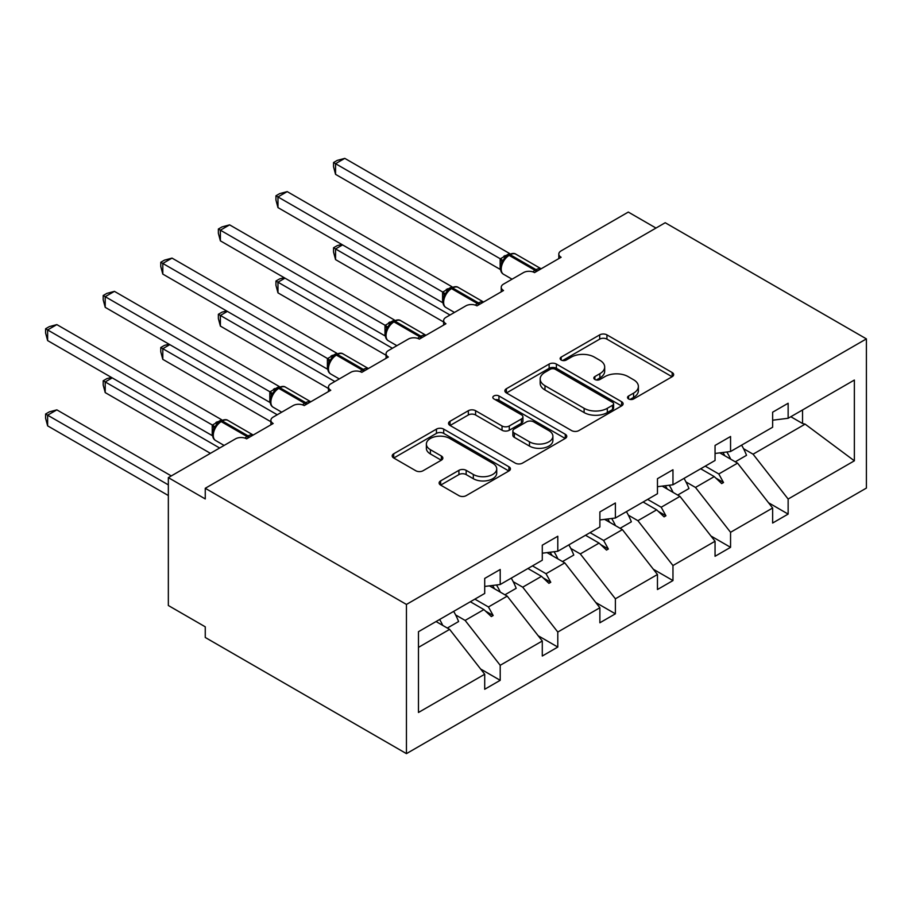 <?xml version="1.0" encoding="UTF-8"?>
<svg xmlns="http://www.w3.org/2000/svg" width="912" height="912" viewBox="0 0 912 912"><rect width="100%" height="100%" fill="white"/><g stroke="black" fill="none" stroke-linecap="round" stroke-linejoin="round"><path stroke-width="1.37" d="M628.585 398.943A3.591 2.075 0 0 0 633.658 398.943L672.155 376.713A5.13 2.964 0 0 0 673.66 374.627A5.13 2.964 0 0 0 672.155 372.529L606.936 334.875A5.13 2.964 0 0 0 599.686 334.875L561.188 357.105A3.591 2.075 0 0 0 560.139 358.564A3.591 2.075 0 0 0 561.188 360.035A3.591 2.075 0 0 0 566.261 360.035L571.243 357.151A16.393 9.462 0 0 1 594.442 357.151L599.868 360.297A16.393 9.462 0 0 1 604.679 366.989A16.393 9.462 0 0 1 599.868 373.681L594.886 376.553A3.591 2.075 0 0 0 593.837 378.024A3.591 2.075 0 0 0 594.886 379.483A3.591 2.075 0 0 0 599.959 379.483L604.941 376.61A16.393 9.462 0 0 1 628.14 376.61L633.566 379.745A16.393 9.462 0 0 1 638.377 386.449A16.393 9.462 0 0 1 633.566 393.14L628.585 396.013A3.591 2.075 0 0 0 627.536 397.484A3.591 2.075 0 0 0 628.585 398.943L628.585 396.013M440.621 480.898A5.13 2.964 0 0 0 439.117 482.984A5.13 2.964 0 0 0 440.621 485.081L458.918 495.649A5.13 2.964 0 0 0 466.169 495.649L508.919 470.957A5.13 2.964 0 0 0 510.424 468.871A5.13 2.964 0 0 0 508.919 466.773L443.699 429.119A5.13 2.964 0 0 0 436.449 429.119L393.699 453.8A5.13 2.964 0 0 0 392.194 455.897A5.13 2.964 0 0 0 393.699 457.984L415.804 470.752A5.13 2.964 0 0 0 423.043 470.752L441.351 460.184A5.13 2.964 0 0 0 442.844 458.098A5.13 2.964 0 0 0 441.351 456L430.384 449.673A13.703 7.912 0 0 1 426.371 444.076A13.703 7.912 0 0 1 434.83 436.768A13.703 7.912 0 0 1 449.776 438.478L492.708 463.273A13.703 7.912 0 0 1 496.721 468.871A13.703 7.912 0 0 1 488.262 476.178A13.703 7.912 0 0 1 473.328 474.468L466.169 470.33A5.13 2.964 0 0 0 458.918 470.33L440.621 480.898L440.621 485.081M866.4 338.888L406.444 604.439L406.444 753.631L866.4 488.08L866.4 338.888L665.213 222.733L205.257 488.285L205.257 498.944L168.344 477.626L235.524 438.843A7.832 4.526 180 0 1 246.605 438.843L273.178 423.499A7.832 4.526 0 0 1 270.887 420.295A7.832 4.526 0 0 1 273.178 417.103L293.117 405.589A7.832 4.526 180 0 1 304.186 405.589L330.76 390.245A7.832 4.526 0 0 1 328.468 387.053A7.832 4.526 0 0 1 330.76 383.861L350.698 372.347A7.832 4.526 180 0 1 361.779 372.347L388.352 357.002A7.832 4.526 0 0 1 386.061 353.81A7.832 4.526 0 0 1 388.352 350.607L408.291 339.104A7.832 4.526 180 0 1 419.36 339.104L445.945 323.749A7.832 4.526 0 0 1 443.642 320.557A7.832 4.526 0 0 1 445.945 317.365L465.872 305.851A7.832 4.526 180 0 1 476.953 305.851L503.527 290.506A7.832 4.526 0 0 1 501.235 287.314A7.832 4.526 0 0 1 503.527 284.111L523.465 272.608A7.832 4.526 180 0 1 534.535 272.608L561.119 257.264A7.832 4.526 0 0 1 558.817 254.06A7.832 4.526 0 0 1 561.119 250.868L628.3 212.074L655.99 228.057M406.444 604.439L205.257 488.285M571.607 430.589A5.13 2.964 0 0 0 578.858 430.589L621.608 405.897A5.13 2.964 0 0 0 623.113 403.811A5.13 2.964 0 0 0 621.608 401.713L556.388 364.059A5.13 2.964 0 0 0 549.138 364.059L506.388 388.74A5.13 2.964 0 0 0 504.883 390.838A5.13 2.964 0 0 0 506.388 392.924L571.607 430.589M495.319 399.718A3.591 2.075 0 0 1 498.955 400.22L498.955 395.956L565.269 434.249A5.13 2.964 0 0 1 566.774 436.335A5.13 2.964 0 0 1 565.269 438.433L522.508 463.114A5.13 2.964 0 0 1 515.269 463.114L450.038 425.459L450.038 421.276A5.13 2.964 0 0 0 448.544 423.362A5.13 2.964 0 0 0 450.038 425.459M450.038 421.276L468.346 410.708A5.13 2.964 0 0 1 475.585 410.708L502.033 425.984A5.13 2.964 0 0 0 509.284 425.984L521.425 418.973A5.13 2.964 0 0 0 522.929 416.887A5.13 2.964 0 0 0 521.425 414.789L493.882 398.886A3.591 2.075 0 0 1 492.833 397.427A3.591 2.075 0 0 1 495.045 395.512A3.591 2.075 0 0 1 498.955 395.956M418.471 647.372L449.627 629.383L484.705 674.242L418.471 712.477L418.471 631.697L484.705 593.461L484.705 578.436L500.209 569.487L500.209 584.512L484.705 586.45M480.601 668.998L500.209 680.318L500.209 665.293L542.287 640.999L507.22 596.129L489.425 585.857M455.624 614.927L465.131 620.422L500.209 665.293M500.209 584.512L542.287 560.219L542.287 545.194L557.791 536.245L557.791 551.27L542.287 553.196M538.194 635.755L557.791 647.064L557.791 632.039L599.879 607.745L564.802 562.886L547.006 552.615M513.205 581.685L522.724 587.18L557.791 632.039M557.791 551.27L599.879 526.965L599.879 511.94L615.383 502.991L615.383 518.016L599.879 519.954M595.775 602.501L615.383 613.822L615.383 598.796L657.461 574.503L622.394 529.633L604.599 519.361M570.798 548.431L580.306 553.926L615.383 598.796M615.383 518.016L657.461 493.723L657.461 478.697L672.965 469.748L672.965 484.774L657.461 486.7M653.368 569.259L672.965 580.568L672.965 565.543L715.054 541.249L679.976 496.39L662.192 486.119M628.379 515.189L637.898 520.684L672.965 565.543M672.965 484.774L715.054 460.48L715.054 445.444L730.558 436.495L730.558 451.52L715.054 453.458M710.95 536.005L730.558 547.325L730.558 532.3L772.635 508.007L772.635 523.032L788.139 514.083L788.139 499.046L854.362 460.811L805.125 424.137L802.537 423.499L802.537 409.967M685.972 481.946L695.48 487.441L730.558 532.3M730.558 451.52L772.635 427.226L772.635 412.201L788.139 403.252L788.139 418.277L772.635 420.204M768.542 502.763L788.139 514.083M743.554 448.693L753.073 454.187L788.139 499.046M168.344 477.626L168.344 605.511L205.257 626.818L205.257 637.477L406.444 753.631M449.627 629.383L436.061 621.551M500.209 680.318L484.705 689.267L484.705 674.242M557.791 647.064L542.287 656.024L542.287 640.999M615.383 613.822L599.879 622.771L599.879 607.745M672.965 580.568L657.461 589.528L657.461 574.503M730.558 547.325L715.054 556.274L715.054 541.249M788.139 418.277L854.362 380.042L854.362 460.811M474.878 599.138L488.444 606.97L507.22 596.129M465.131 620.422L483.907 609.592L491.329 616.58L493.175 615.509L488.444 606.97M470.341 601.749L483.907 609.592M532.46 565.885L546.026 573.728L564.802 562.886M522.724 587.18L541.5 576.338L548.91 583.327L550.757 582.266L546.026 573.728M527.934 568.507L541.5 576.338M590.053 532.642L603.619 540.474L622.394 529.633M580.306 553.926L599.081 543.096L606.503 550.084L608.35 549.024L603.619 540.474M585.515 535.264L599.081 543.096M647.634 499.4L661.2 507.232L679.976 496.39M637.898 520.684L656.674 509.842L664.084 516.842L665.931 515.77L661.2 507.232M643.108 502.01L656.674 509.842M705.227 466.146L718.793 473.978L737.569 463.136L719.773 452.865M695.48 487.441L714.256 476.6L721.677 483.588L723.524 482.528L718.793 473.978M700.69 468.768L714.256 476.6M737.569 463.136L772.635 508.007M753.073 454.187L805.125 424.137M790.818 416.727L802.537 423.499M715.84 478.093L723.524 482.528M658.259 511.336L665.931 515.77M600.666 544.589L608.35 549.024M543.085 577.832L550.757 582.266M485.492 611.086L493.175 615.509M630.021 399.445L633.566 397.404A16.393 9.462 0 0 0 638.377 390.701L638.377 386.449M604.679 366.989L604.679 371.252A16.393 9.462 0 0 1 599.868 377.944L596.323 379.996M672.087 376.759L606.936 339.139A5.13 2.964 0 0 0 599.686 339.139L562.624 360.536M621.539 405.943L556.388 368.323A5.13 2.964 0 0 0 549.138 368.323L506.456 392.969M612.556 405.27A3.591 2.075 0 0 0 613.605 403.811A3.591 2.075 0 0 0 612.556 402.34L555.305 369.292A3.591 2.075 0 0 0 550.232 369.292L544.977 372.324A16.393 9.462 0 0 0 540.178 379.016A16.393 9.462 0 0 0 544.977 385.708L584.113 408.302A16.393 9.462 0 0 0 607.301 408.302L612.556 405.27L612.556 409.534A3.591 2.075 0 0 0 613.605 408.074L613.605 403.811M540.178 379.016L540.178 383.279A16.393 9.462 0 0 0 544.977 389.971L544.977 385.708M612.556 409.534L607.301 412.566A16.393 9.462 0 0 1 584.113 412.566L544.977 389.971M450.106 425.494L468.346 414.971L468.346 410.708M522.929 416.887L522.929 421.139A5.13 2.964 0 0 1 521.425 423.236L509.284 430.247A5.13 2.964 0 0 1 502.033 430.247L475.585 414.971A5.13 2.964 0 0 0 468.346 414.971M498.955 400.22L565.201 438.467M529.484 441.83A13.703 7.912 0 0 0 544.43 443.54A13.703 7.912 0 0 0 552.889 436.232A13.703 7.912 0 0 0 548.876 430.635L533.748 421.903A5.13 2.964 0 0 0 526.498 421.903L514.357 428.914A5.13 2.964 0 0 0 512.863 431A5.13 2.964 0 0 0 514.357 433.097L529.484 441.83L529.484 446.093A13.703 7.912 0 0 0 544.43 447.803A13.703 7.912 0 0 0 552.889 440.496L552.889 436.232M512.863 431L512.863 435.263A5.13 2.964 0 0 0 514.357 437.361L514.357 433.097M529.484 446.093L514.357 437.361M496.721 468.871L496.721 473.134A13.703 7.912 0 0 1 488.262 480.442A13.703 7.912 0 0 1 473.328 478.72L466.169 474.593A5.13 2.964 0 0 0 458.918 474.593L440.69 485.116M426.371 444.076L426.371 448.339A13.703 7.912 0 0 0 430.384 453.937L430.384 449.673M441.283 460.229L430.384 453.937M508.85 471.002L443.699 433.382A5.13 2.964 0 0 0 436.449 433.382L393.767 458.029M335.559 174.352L333.541 166.782L333.541 162.53L335.559 163.693L344.793 158.369L509.557 253.49L500.323 258.826L335.559 163.693L335.559 174.352L500.164 269.382L500.164 258.723M507.494 255.634A2.611 1.505 60 0 1 507.847 255.269L504.553 258.028L501.566 262.838C499.708 268.607 500.369 272.414 503.549 274.284L512.054 279.186M503.401 260.809L500.323 258.826M333.541 162.53L337.223 160.398L344.793 158.369M342.581 244.895L335.559 248.953L450.004 315.016M335.559 259.601L333.541 252.031L333.541 247.779L335.559 248.953L335.559 259.601L443.642 322.004M333.541 247.779L337.223 245.647L341.772 244.427M726.83 451.987A41.77 24.111 60 0 1 730.694 459.169M741.604 445.147A41.77 24.111 60 0 1 746.529 455.316L735.277 461.814M722.851 452.489A35.5 20.497 60 0 1 724.892 455.818M284.989 278.149L277.978 282.196L392.411 348.27M277.978 292.855L275.948 285.285L275.948 281.021L277.978 282.196L277.978 292.855L386.061 355.258M275.948 281.021L279.631 278.901L284.179 277.681M669.237 485.241A41.77 24.111 60 0 1 673.102 492.412M684.023 478.39A41.77 24.111 60 0 1 688.948 488.558L677.684 495.068M665.258 485.731A35.5 20.497 60 0 1 667.299 489.071M227.407 311.391L220.385 315.449L334.829 381.512M220.385 326.097L218.367 318.527L218.367 314.275L220.385 315.449L220.385 326.097L328.468 388.501M218.367 314.275L222.049 312.143L226.598 310.924M611.656 518.483A41.77 24.111 60 0 1 615.52 525.665M626.43 511.643A41.77 24.111 60 0 1 631.355 521.812L620.103 528.31M607.677 518.974A35.5 20.497 60 0 1 609.718 522.314M169.814 344.645L162.803 348.692L277.237 414.755M162.803 359.351L160.774 351.781L160.774 347.518L162.803 348.692L162.803 359.351L270.887 421.743M160.774 347.518L164.456 345.397L169.005 344.177M554.063 551.726A41.77 24.111 60 0 1 557.927 558.908M568.849 544.886A41.77 24.111 60 0 1 573.773 555.055L562.51 561.553M550.084 552.227A35.5 20.497 60 0 1 552.125 555.568M112.233 377.887L105.211 381.934L219.655 448.009M105.211 392.593L103.193 385.024L103.193 380.771L105.211 381.934L105.211 392.593L210.421 453.332M103.193 380.771L106.875 378.64L111.424 377.42M496.481 584.98A41.77 24.111 60 0 1 500.346 592.162M511.256 578.128A41.77 24.111 60 0 1 516.181 588.308L504.917 594.806M492.503 585.47A35.5 20.497 60 0 1 494.543 588.81M277.978 207.605L275.948 200.036L275.948 195.772L277.978 196.946L287.2 191.611L451.976 286.744L442.742 292.068L277.978 196.946L277.978 207.605L442.582 302.636L442.582 291.977M449.912 288.887A2.611 1.505 60 0 1 450.266 288.511L446.96 291.27L443.984 296.092A5.746 4.161 18 0 0 442.548 292.045M445.808 294.052L442.742 292.068M275.948 195.772L279.631 193.64L287.2 191.611M220.385 240.848L218.367 233.278L218.367 229.026L220.385 230.189L229.619 224.865L394.383 319.987L385.149 325.322L220.385 230.189L220.385 240.848L384.989 335.878L384.989 325.219M392.32 322.13A2.611 1.505 60 0 1 392.673 321.765L389.378 324.524L386.392 329.335A5.746 4.161 18 0 0 384.967 325.299M388.216 327.305L385.149 325.322M218.367 229.026L222.049 226.894L229.619 224.865M162.803 274.102L160.774 266.532L160.774 262.268L162.803 263.443L172.026 258.107L336.802 353.24L327.568 358.564L162.803 263.443L162.803 274.102L327.397 369.132L327.397 358.473M334.738 355.372A2.611 1.505 60 0 1 335.092 355.007L331.786 357.766L328.81 362.588C326.952 368.345 327.602 372.164 330.782 374.023L339.287 378.936M330.634 360.548L327.568 358.564M160.774 262.268L164.456 260.137L172.026 258.107M105.211 307.344L103.193 299.774L103.193 295.511L105.211 296.685L114.445 291.361L279.209 386.483L269.975 391.818L105.211 296.685L105.211 307.344L269.815 402.374L269.815 391.715M277.145 388.626A2.611 1.505 60 0 1 277.499 388.261L274.204 391.02L271.217 395.831C269.359 401.599 270.02 405.407 273.201 407.265L281.705 412.178M273.041 393.802L269.975 391.818M103.193 295.511L106.875 293.39L114.445 291.361M45.6 414.014L47.629 415.188L47.629 425.847L45.6 418.277L45.6 414.014L49.282 411.882L56.852 409.864L47.629 415.188L168.344 484.876M47.629 425.847L168.344 495.535M56.852 409.864L171.296 475.927M439.641 619.476A41.77 24.111 60 0 1 442.753 625.404M453.674 611.382A41.77 24.111 60 0 1 458.599 621.551L447.336 628.049M436.506 621.289A35.5 20.497 60 0 1 436.951 622.064M47.629 340.586L45.6 333.017L45.6 328.765L47.629 329.939L56.852 324.604L221.627 419.737L212.393 425.06L47.629 329.939L47.629 340.586L212.222 435.617L212.222 424.969M219.564 421.868A2.611 1.505 60 0 1 219.917 421.504L216.611 424.262L213.636 429.085A5.746 4.161 18 0 0 212.2 425.038M215.46 427.044L212.393 425.06M45.6 328.765L49.282 326.633L56.852 324.604M633.566 397.404L633.566 393.14M594.886 379.483L594.886 376.553M599.868 377.944L599.868 373.681M561.188 360.035L561.188 357.105M599.686 339.139L599.686 334.875M606.936 339.139L606.936 334.875M672.155 376.713L672.155 372.529M506.388 392.924L506.388 388.74M549.138 368.323L549.138 364.059M556.388 368.323L556.388 364.059M621.608 405.897L621.608 401.713M584.113 412.566L584.113 408.302M607.301 412.566L607.301 408.302M475.585 414.971L475.585 410.708M502.033 430.247L502.033 425.984M509.284 430.247L509.284 425.984M521.425 423.236L521.425 418.973M565.269 438.433L565.269 434.249M458.918 474.593L458.918 470.33M466.169 474.593L466.169 470.33M473.328 478.72L473.328 474.468M441.351 460.184L441.351 456M393.699 457.984L393.699 453.8M436.449 433.382L436.449 429.119M443.699 433.382L443.699 429.119M508.919 470.957L508.919 466.773M537.362 270.967A2.611 1.505 -120 0 0 536.108 269.678A11.229 6.475 -60 0 1 541.078 268.823M508.964 254.63C512.099 253.194 514.414 253.046 515.873 254.197A11.229 6.475 120 0 0 510.264 254.756A2.611 1.505 -120 0 0 508.964 254.63L507.847 255.269A2.611 1.505 60 0 1 509.158 255.394A11.229 6.475 120 0 0 501.224 269.143A11.229 6.475 120 0 0 503.549 274.284M532.87 271.867A11.229 6.475 -60 0 1 535.002 270.317L536.108 269.678L510.264 254.756L509.158 255.394L535.002 270.317A2.611 1.505 60 0 1 536.256 271.616M506.639 256.078A5.746 3.317 60 0 1 504.952 255.52M505.864 256.705A5.746 3.317 60 0 1 503.846 256.169M501.554 262.873A5.746 4.161 18 0 0 500.141 258.803M479.78 304.22A2.611 1.505 -120 0 0 478.515 302.921A11.229 6.475 -60 0 1 483.497 302.077M451.372 287.873C454.518 286.436 456.821 286.3 458.291 287.451A11.229 6.475 120 0 0 452.671 287.998A2.611 1.505 -120 0 0 451.372 287.873L450.266 288.511A2.611 1.505 60 0 1 451.565 288.637A11.229 6.475 120 0 0 443.631 302.385A11.229 6.475 120 0 0 445.957 307.526L454.461 312.44M475.289 305.121A11.229 6.475 -60 0 1 477.409 303.559L478.515 302.921L452.671 287.998L451.565 288.637L477.409 303.559A2.611 1.505 60 0 1 478.663 304.859M449.046 289.321A5.746 3.317 60 0 1 447.37 288.773M448.271 289.959A5.746 3.317 60 0 1 446.253 289.412M422.188 337.463A2.611 1.505 -120 0 0 420.934 336.175A11.229 6.475 -60 0 1 425.904 335.32M393.779 321.115C396.925 319.69 399.239 319.542 400.699 320.693A11.229 6.475 120 0 0 395.09 321.252A2.611 1.505 -120 0 0 393.779 321.115L392.673 321.765A2.611 1.505 60 0 1 393.984 321.89A11.229 6.475 120 0 0 386.05 335.639A11.229 6.475 120 0 0 388.375 340.78L396.88 345.682M417.696 338.363A11.229 6.475 -60 0 1 419.828 336.813L420.934 336.175L395.09 321.252L393.984 321.89L419.828 336.813A2.611 1.505 60 0 1 421.082 338.101M391.465 322.574A5.746 3.317 60 0 1 389.777 322.016M390.689 323.201A5.746 3.317 60 0 1 388.672 322.654M364.606 370.717A2.611 1.505 -120 0 0 363.341 369.417A11.229 6.475 -60 0 1 368.323 368.573M336.197 354.369C339.344 352.933 341.647 352.796 343.117 353.947A11.229 6.475 120 0 0 337.497 354.494A2.611 1.505 -120 0 0 336.197 354.369L335.092 355.007A2.611 1.505 60 0 1 336.391 355.133A11.229 6.475 120 0 0 328.457 368.881A11.229 6.475 120 0 0 330.782 374.023M360.115 371.617A11.229 6.475 -60 0 1 362.235 370.055L363.341 369.417L337.497 354.494L336.391 355.133L362.235 370.055A2.611 1.505 60 0 1 363.489 371.355M333.872 355.817A5.746 3.317 60 0 1 332.196 355.27M333.097 356.455A5.746 3.317 60 0 1 331.079 355.908M328.787 362.623A5.746 4.161 18 0 0 327.374 358.541M307.013 403.959A2.611 1.505 -120 0 0 305.759 402.659A11.229 6.475 -60 0 1 310.73 401.816M278.605 387.611C281.751 386.186 284.065 386.038 285.524 387.19A11.229 6.475 120 0 0 279.916 387.748A2.611 1.505 -120 0 0 278.605 387.611L277.499 388.261A2.611 1.505 60 0 1 278.81 388.387A11.229 6.475 120 0 0 270.875 402.135A11.229 6.475 120 0 0 273.201 407.265M302.522 404.86A11.229 6.475 -60 0 1 304.654 403.309L305.759 402.659L279.916 387.748L278.81 388.387L304.654 403.309A2.611 1.505 60 0 1 305.908 404.597M276.29 389.071A5.746 3.317 60 0 1 274.603 388.512M275.515 389.698A5.746 3.317 60 0 1 273.497 389.15M271.206 395.865A5.746 4.161 18 0 0 269.792 391.795M249.432 437.213A2.611 1.505 -120 0 0 248.167 435.913A11.229 6.475 -60 0 1 253.148 435.058M221.023 420.865C224.17 419.429 226.472 419.292 227.943 420.432A11.229 6.475 120 0 0 222.323 420.991A2.611 1.505 -120 0 0 221.023 420.865L219.917 421.504A2.611 1.505 60 0 1 221.217 421.629A11.229 6.475 120 0 0 213.283 435.377A11.229 6.475 120 0 0 215.608 440.519L224.113 445.432M244.94 438.113A11.229 6.475 -60 0 1 247.061 436.552L248.167 435.913L222.323 420.991L221.217 421.629L247.061 436.552A2.611 1.505 60 0 1 248.315 437.851M218.698 422.313A5.746 3.317 60 0 1 217.022 421.766M217.922 422.951A5.746 3.317 60 0 1 215.905 422.404M558.817 258.586L558.817 254.06M501.235 291.829L501.235 287.314M443.642 325.082L443.642 320.557M386.061 358.325L386.061 353.81M328.468 391.579L328.468 387.053M270.887 424.821L270.887 420.295M515.873 254.197L541.147 268.789M458.291 287.451L483.554 302.032M443.984 296.092C442.126 301.849 442.776 305.668 445.957 307.526M400.699 320.693L425.972 335.285M386.392 329.335C384.533 335.103 385.195 338.911 388.375 340.78M343.117 353.947L368.38 368.528M285.524 387.19L310.798 401.782M227.943 420.432L253.205 435.024M213.636 429.085C211.778 434.842 212.428 438.661 215.608 440.519"/></g></svg>
